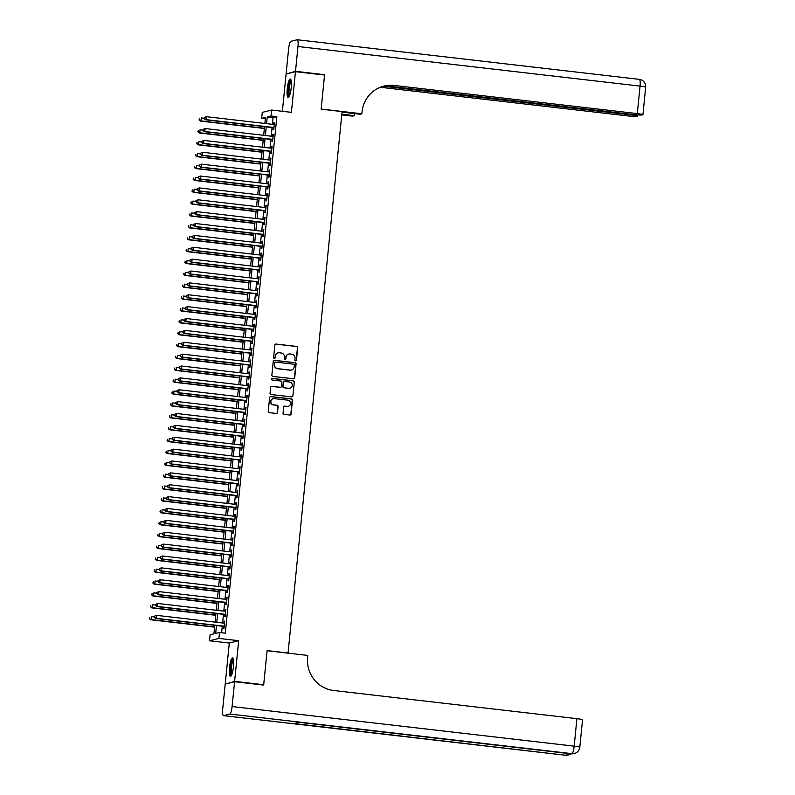 <?xml version="1.0" encoding="UTF-8"?>
<svg xmlns="http://www.w3.org/2000/svg" width="795" height="795" viewBox="0 0 795 795"><rect width="100%" height="100%" fill="white"/><g stroke="black" fill="none" stroke-linecap="round" stroke-linejoin="round"><path stroke-width="1.19" d="M295.591 360.841A0.825 0.805 75.9 0 0 296.475 360.115L297.708 347.733A1.173 1.143 75.9 0 0 296.684 346.441L276.123 344.056A1.173 1.143 75.9 0 0 274.861 345.09L273.629 357.472A0.825 0.805 75.9 0 0 274.633 358.366A0.825 0.805 75.9 0 0 275.229 357.661L275.388 356.061A3.756 3.667 75.9 0 1 279.413 352.751L281.132 352.95A3.756 3.667 75.9 0 1 284.411 357.104L284.252 358.704A0.825 0.805 75.9 0 0 285.246 359.598A0.825 0.805 75.9 0 0 285.852 358.893L286.011 357.283A3.756 3.667 75.9 0 1 290.036 353.984L291.745 354.182A3.756 3.667 75.9 0 1 295.034 358.336L294.875 359.936A0.825 0.805 75.9 0 0 295.591 360.841M295.74 360.851A0.825 0.805 75.9 0 0 296.217 360.185L297.449 347.803A1.173 1.143 75.9 0 0 296.426 346.501L275.875 344.126A1.173 1.143 75.9 0 0 275.597 344.126M274.504 358.386A0.825 0.805 75.9 0 0 274.971 357.72L275.388 356.061M285.117 359.618A0.825 0.805 75.9 0 0 285.594 358.952L286.011 357.283M233.442 666.617A9.331 1.908 -83.4 0 0 232.537 657.833A9.331 1.908 -83.4 0 0 229.487 667.601A9.331 1.908 -83.4 0 0 230.391 676.376A9.331 1.908 -83.4 0 0 233.442 666.617M291.218 87.788A9.331 1.908 -83.4 0 0 290.314 79.013A9.331 1.908 -83.4 0 0 287.263 88.772A9.331 1.908 -83.4 0 0 288.168 97.556A9.331 1.908 -83.4 0 0 291.218 87.788M283.04 413.062A1.173 1.143 75.9 0 0 284.063 414.354L289.837 415.03A1.173 1.143 75.9 0 0 291.089 413.996L292.471 400.243A1.173 1.143 75.9 0 0 291.437 398.941L270.886 396.566A1.173 1.143 75.9 0 0 269.624 397.599L268.253 411.353A1.173 1.143 75.9 0 0 269.276 412.645L276.243 413.45A1.173 1.143 75.9 0 0 277.505 412.416L278.091 406.533A1.173 1.143 75.9 0 0 277.067 405.231L273.609 404.834A3.14 3.071 75.9 0 1 273.162 398.673A3.14 3.071 75.9 0 1 274.235 398.603L287.77 400.163A3.14 3.071 75.9 0 1 288.217 406.334A3.14 3.071 75.9 0 1 287.144 406.404L284.888 406.146A1.173 1.143 75.9 0 0 283.626 407.179L283.04 413.062M226.187 683.829L234.614 681.375L263.702 684.743L267.1 650.598L288.048 653.033L342.089 111.598L321.15 109.173L324.549 75.038L295.462 71.669L291.407 112.343L271.632 110.048L271.035 115.99L276.849 116.656L225.303 633.148L219.48 632.472L218.893 638.415L209.522 640.76L210.109 634.817L213.915 633.873L214.759 625.327M234.614 681.375L238.669 640.7L218.893 638.415M293.454 378.778A1.173 1.143 75.9 0 0 294.707 377.744L296.088 363.991A1.173 1.143 75.9 0 0 295.054 362.699L274.504 360.314A1.173 1.143 75.9 0 0 273.241 361.347L271.87 375.101A1.173 1.143 75.9 0 0 272.894 376.403L293.454 378.778M294.279 382.117L292.898 395.87A1.173 1.143 75.9 0 1 291.646 396.904L271.085 394.519A1.173 1.143 75.9 0 1 270.062 393.227L270.648 387.344A1.173 1.143 75.9 0 1 271.91 386.31L280.247 387.274A1.173 1.143 75.9 0 0 281.5 386.241L281.887 382.335A1.173 1.143 75.9 0 0 280.864 381.034L272.188 380.03A0.825 0.805 75.9 0 1 272.069 378.42A0.825 0.805 75.9 0 1 272.347 378.4L293.246 380.825A1.173 1.143 75.9 0 1 294.279 382.117L292.898 395.87M263.702 684.743L262.718 684.982M295.462 71.669L286.101 74.015L282.374 111.29M273.351 127.667L273.142 129.744L273.768 129.585L274.484 122.46L273.848 122.619L273.669 124.467M272.158 139.542L271.95 141.619L272.586 141.46L273.301 134.335L272.665 134.494L272.476 136.343M270.976 151.418L270.767 153.495L271.403 153.336L272.109 146.21L271.483 146.369L271.294 148.218M269.793 163.283L269.584 165.36L270.221 165.211L270.926 158.086L270.29 158.245L270.111 160.093M268.601 175.158L268.402 177.235L269.028 177.076L269.743 169.951L269.108 170.11L268.929 171.958M267.418 187.034L267.209 189.111L267.845 188.952L268.561 181.826L267.925 181.985L267.736 183.834M266.236 198.909L266.027 200.986L266.663 200.827L267.368 193.702L266.742 193.861L266.554 195.709M265.053 210.784L264.844 212.861L265.48 212.702L266.186 205.577L265.55 205.736L265.371 207.584M263.861 222.65L263.662 224.727L264.288 224.578L265.003 217.452L264.367 217.611L264.188 219.46M262.678 234.525L262.469 236.602L263.105 236.443L263.821 229.318L263.185 229.477L262.996 231.325M261.495 246.4L261.287 248.477L261.923 248.318L262.628 241.193L262.002 241.352L261.813 243.2M260.313 258.276L260.104 260.353L260.74 260.194L261.446 253.068L260.81 253.227L260.631 255.076M259.12 270.151L258.922 272.228L259.548 272.069L260.263 264.944L259.627 265.103L259.448 266.951M257.938 282.016L257.729 284.093L258.365 283.944L259.081 276.819L258.445 276.978L258.256 278.826M256.755 293.892L256.547 295.969L257.183 295.81L257.888 288.684L257.262 288.843L257.073 290.692M255.573 305.767L255.364 307.844L255.99 307.685L256.705 300.56L256.07 300.719L255.891 302.567M254.38 317.642L254.181 319.719L254.807 319.56L255.523 312.435L254.887 312.594L254.708 314.442M253.198 329.518L252.989 331.595L253.625 331.435L254.34 324.31L253.704 324.469L253.516 326.318M252.015 341.383L251.806 343.47L252.442 343.311L253.148 336.186L252.522 336.345L252.333 338.193M250.832 353.258L250.624 355.335L251.25 355.176L251.965 348.051L251.329 348.21L251.15 350.058M249.64 365.134L249.441 367.21L250.067 367.052L250.783 359.926L250.147 360.085L249.958 361.934M248.457 377.009L248.249 379.086L248.885 378.927L249.6 371.802L248.964 371.961L248.775 373.809M247.275 388.884L247.066 390.961L247.702 390.802L248.408 383.677L247.782 383.836L247.593 385.684M246.092 400.75L245.884 402.836L246.51 402.677L247.225 395.552L246.589 395.711L246.41 397.56M244.9 412.625L244.691 414.702L245.327 414.543L246.043 407.428L245.407 407.577L245.218 409.425M243.717 424.5L243.508 426.577L244.145 426.418L244.85 419.293L244.224 419.452L244.035 421.3M242.535 436.375L242.326 438.452L242.962 438.293L243.667 431.168L243.041 431.327L242.853 433.176M241.352 448.251L241.143 450.328L241.769 450.169L242.485 443.044L241.849 443.203L241.67 445.051M240.16 460.116L239.951 462.203L240.587 462.044L241.302 454.919L240.666 455.078L240.478 456.926M238.977 471.991L238.768 474.068L239.404 473.909L240.11 466.794L239.484 466.943L239.295 468.802M237.794 483.867L237.586 485.944L238.222 485.785L238.927 478.66L238.291 478.819L238.112 480.667M236.612 495.742L236.403 497.819L237.029 497.66L237.745 490.535L237.109 490.694L236.93 492.542M235.419 507.617L235.211 509.694L235.847 509.535L236.562 502.41L235.926 502.569L235.737 504.418M234.237 519.483L234.028 521.57L234.664 521.411L235.37 514.285L234.744 514.444L234.555 516.293M233.054 531.358L232.846 533.435L233.482 533.276L234.187 526.161L233.551 526.31L233.372 528.168M231.872 543.233L231.663 545.31L232.289 545.151L233.005 538.026L232.369 538.185L232.19 540.034M230.679 555.109L230.47 557.186L231.107 557.027L231.822 549.902L231.186 550.061L230.997 551.909M229.497 566.984L229.288 569.061L229.924 568.902L230.63 561.777L230.003 561.936L229.815 563.784M228.314 578.849L228.105 580.936L228.741 580.777L229.447 573.652L228.811 573.811L228.632 575.659M227.122 590.725L226.923 592.802L227.549 592.643L228.264 585.527L227.628 585.686L227.45 587.535M225.939 602.6L225.73 604.677L226.366 604.518L227.082 597.393L226.446 597.552L226.257 599.4M224.756 614.475L224.548 616.552L225.184 616.393L225.889 609.268L225.263 609.427L225.074 611.275M276.849 116.656L273.053 117.61L272.387 124.318M272.069 127.518L271.194 136.193M270.876 139.393L270.012 148.069M269.694 151.269L268.829 159.944M268.511 163.134L267.647 171.809M267.329 175.009L266.454 183.685M266.136 186.885L265.272 195.56M264.954 198.76L264.089 207.435M263.771 210.635L262.906 219.311M262.589 222.501L261.714 231.186M261.396 234.376L260.531 243.051M260.213 246.251L259.349 254.927M259.031 258.127L258.166 266.802M257.838 270.002L256.974 278.677M256.656 281.867L255.791 290.553M255.473 293.743L254.609 302.418M254.291 305.618L253.426 314.293M253.098 317.493L252.234 326.169M251.916 329.368L251.051 338.044M250.733 341.234L249.869 349.919M249.55 353.109L248.686 361.785M248.358 364.984L247.493 373.66M247.175 376.86L246.311 385.535M245.993 388.735L245.128 397.411M244.81 400.61L243.946 409.286M243.618 412.476L242.753 421.151M242.435 424.351L241.571 433.027M241.253 436.226L240.388 444.902M240.07 448.102L239.196 456.777M238.878 459.977L238.013 468.653M237.695 471.842L236.831 480.518M236.513 483.718L235.648 492.393M235.33 495.593L234.455 504.269M234.137 507.468L233.273 516.144M232.955 519.344L232.09 528.019M231.772 531.209L230.908 539.885M230.59 543.084L229.715 551.76M229.397 554.96L228.533 563.635M228.215 566.835L227.35 575.51M227.032 578.71L226.168 587.386M225.85 590.576L224.975 599.251M224.657 602.451L223.792 611.126M223.475 614.326L222.61 623.002M222.292 626.202L221.636 632.731M223.574 626.351L223.365 628.428L224.001 628.269L224.707 621.143L224.071 621.302L223.892 623.151M238.669 640.7L229.298 643.046L225.243 683.72M229.298 643.046L209.522 640.76M265.321 118.753L261.664 118.336L262.261 112.393L271.632 110.048M216.469 625.526L215.684 633.426L219.48 632.472M271.035 115.99L267.239 116.935L266.564 123.642M266.246 126.842L265.381 135.518M265.063 138.718L264.198 147.393M263.88 150.593L263.006 159.268M262.688 162.468L261.823 171.144M261.505 174.334L260.641 183.019M260.323 186.209L259.458 194.884M259.14 198.084L258.266 206.76M257.948 209.96L257.083 218.635M256.765 221.835L255.901 230.51M255.583 233.7L254.718 242.386M254.4 245.576L253.526 254.251M253.208 257.451L252.343 266.126M252.025 269.326L251.16 278.002M250.842 281.201L249.978 289.877M249.66 293.067L248.785 301.752M248.467 304.942L247.603 313.618M247.285 316.817L246.42 325.493M246.102 328.693L245.238 337.368M244.92 340.568L244.045 349.243M243.727 352.443L242.863 361.119M242.545 364.309L241.68 372.984M241.362 376.184L240.497 384.859M240.169 388.059L239.305 396.735M238.987 399.935L238.122 408.61M237.804 411.81L236.94 420.485M236.622 423.675L235.757 432.351M235.429 435.551L234.565 444.226M234.247 447.426L233.382 456.101M233.064 459.301L232.2 467.977M231.882 471.177L231.017 479.852M230.689 483.042L229.825 491.717M229.507 494.917L228.642 503.593M228.324 506.793L227.459 515.468M227.141 518.668L226.277 527.343M225.949 530.543L225.084 539.219M224.766 542.409L223.902 551.084M223.584 554.284L222.719 562.959M222.401 566.159L221.527 574.835M221.209 578.035L220.344 586.71M220.026 589.91L219.162 598.585M218.844 601.775L217.979 610.451M217.661 613.651L216.787 622.326M264.854 123.454L265.46 117.382L261.664 118.336M215.087 622.127L215.952 613.452M216.27 610.262L217.134 601.577M217.452 598.387L218.317 589.711M218.635 586.511L219.5 577.836M219.827 574.636L220.692 565.961M221.01 562.761L221.875 554.085M222.193 550.895L223.057 542.21M223.375 539.02L224.24 530.344M224.568 527.145L225.432 518.469M225.75 515.269L226.615 506.594M226.933 503.394L227.797 494.719M228.115 491.519L228.99 482.843M229.308 479.653L230.172 470.978M230.49 467.778L231.355 459.103M231.673 455.903L232.537 447.227M232.856 444.027L233.73 435.352M234.048 432.152L234.913 423.477M235.231 420.287L236.095 411.611M236.413 408.411L237.278 399.736M237.596 396.536L238.47 387.861M238.788 384.661L239.653 375.985M239.971 372.785L240.835 364.11M241.153 360.92L242.018 352.245M242.336 349.045L243.21 340.369M243.528 337.169L244.393 328.494M244.711 325.294L245.576 316.619M245.894 313.419L246.758 304.743M247.076 301.553L247.951 292.878M248.269 289.678L249.133 281.003M249.451 277.803L250.316 269.127M250.634 265.928L251.498 257.252M251.826 254.052L252.691 245.377M253.009 242.187L253.873 233.511M254.191 230.311L255.056 221.636M255.374 218.436L256.238 209.761M256.566 206.561L257.431 197.885M257.749 194.686L258.613 186.01M258.932 182.82L259.796 174.145M260.114 170.945L260.979 162.269M261.307 159.07L262.171 150.394M262.489 147.194L263.354 138.519M263.672 135.319L264.536 126.644M273.053 117.61L267.239 116.935M273.848 122.619L274.464 122.688M272.665 134.494L273.271 134.564M271.483 146.369L272.089 146.439M270.29 158.245L270.906 158.314M269.108 170.11L269.724 170.18M267.925 181.985L268.531 182.055M266.742 193.861L267.349 193.93M265.55 205.736L266.166 205.806M264.367 217.611L264.983 217.681M263.185 229.477L263.791 229.556M262.002 241.352L262.608 241.422M260.81 253.227L261.426 253.297M259.627 265.103L260.243 265.172M258.445 276.978L259.051 277.048M257.262 288.843L257.868 288.923M256.07 300.719L256.686 300.788M254.887 312.594L255.493 312.664M253.704 324.469L254.311 324.539M252.522 336.345L253.128 336.414M251.329 348.21L251.945 348.29M250.147 360.085L250.753 360.155M248.964 371.961L249.57 372.03M247.782 383.836L248.388 383.906M246.589 395.711L247.205 395.781M245.407 407.577L246.013 407.656M244.224 419.452L244.83 419.522M243.041 431.327L243.648 431.397M241.849 443.203L242.465 443.272M240.666 455.078L241.273 455.147M239.484 466.943L240.09 467.023M238.291 478.819L238.907 478.888M237.109 490.694L237.725 490.763M235.926 502.569L236.532 502.639M234.744 514.444L235.35 514.514M233.551 526.31L234.167 526.389M232.369 538.185L232.985 538.255M231.186 550.061L231.792 550.13M230.003 561.936L230.61 562.005M228.811 573.811L229.427 573.881M227.628 585.686L228.245 585.756M226.446 597.552L227.052 597.621M225.263 609.427L225.869 609.497M224.071 621.302L224.687 621.372M288.625 354.103A3.756 3.667 75.9 0 0 285.753 357.353M278.002 352.871A3.756 3.667 75.9 0 0 275.14 356.12M293.723 378.778A1.173 1.143 75.9 0 0 294.458 377.814L295.829 364.06A1.173 1.143 75.9 0 0 294.806 362.759L274.245 360.383A1.173 1.143 75.9 0 0 273.977 360.383M294.359 365.094A0.825 0.805 75.9 0 0 293.643 364.18L275.597 362.093A0.825 0.805 75.9 0 0 274.712 362.818L274.543 364.507A3.756 3.667 75.9 0 0 277.823 368.661L290.165 370.092A3.756 3.667 75.9 0 0 294.19 366.783L294.359 365.094M275.189 362.152A0.825 0.805 75.9 0 0 274.464 362.878L274.712 362.818M291.318 370.033A3.756 3.667 75.9 0 1 289.907 370.152L277.574 368.721A3.756 3.667 75.9 0 1 274.295 364.567L274.464 362.878M291.914 396.904A1.173 1.143 75.9 0 0 292.649 395.93M280.516 387.274A1.173 1.143 75.9 0 1 279.989 387.334L271.651 386.37A1.173 1.143 75.9 0 0 271.383 386.37M294.021 382.176A1.173 1.143 75.9 0 0 292.997 380.885L272.099 378.46A0.825 0.805 75.9 0 0 271.94 378.46M288.893 388.278A3.14 3.071 75.9 0 0 292.272 384.959A3.14 3.071 75.9 0 0 289.519 382.037L284.749 381.491A1.173 1.143 75.9 0 0 283.487 382.524L283.099 386.42A1.173 1.143 75.9 0 0 284.123 387.722L288.645 388.338A3.14 3.071 75.9 0 0 289.837 388.228M284.222 381.55A1.173 1.143 75.9 0 0 283.239 382.584L283.487 382.524M288.645 388.338L283.875 387.781A1.173 1.143 75.9 0 1 282.851 386.489L283.239 382.584M288.088 406.364A3.14 3.071 75.9 0 1 286.886 406.464L284.63 406.205A1.173 1.143 75.9 0 0 284.362 406.205M273.033 398.702A3.14 3.071 75.9 0 0 273.361 404.903L273.609 404.834M276.521 413.45A1.173 1.143 75.9 0 0 277.246 412.486L277.833 406.593A1.173 1.143 75.9 0 0 276.809 405.301L273.361 404.903M290.105 415.02A1.173 1.143 75.9 0 0 290.841 414.056L292.212 400.302A1.173 1.143 75.9 0 0 291.189 399.01L270.628 396.625A1.173 1.143 75.9 0 0 270.36 396.625M204.206 118.276L201.264 117.938L200.966 120.91L200.33 121.069L264.357 128.482M199.356 119.886L199.465 118.703L199.098 119.956L200.966 120.91L264.377 128.253M200.33 121.069L199.098 119.956M204.285 117.501L204.166 118.684L204.285 117.501L206.322 116.676L274.275 124.537M204.534 117.431L206.322 116.676L206.034 119.638L205.398 119.797L273.957 127.737M273.977 127.508L206.034 119.638L204.414 118.624M204.166 118.684L205.398 119.797M289.261 96.414A8.079 1.65 96.6 0 1 288.287 92.767A8.079 1.65 96.6 0 1 289.161 84.439A8.079 1.65 96.6 0 1 291.119 80.365M291.258 81.17A7.483 1.53 -83.4 0 0 289.012 92.508A7.483 1.53 -83.4 0 0 289.579 95.668M290.771 79.381A9.272 1.898 -83.4 0 0 288.009 93.413A9.272 1.898 -83.4 0 0 288.694 97.298M231.484 675.243A8.079 1.65 96.6 0 1 230.52 671.596A8.079 1.65 96.6 0 1 231.385 663.259A8.079 1.65 96.6 0 1 233.342 659.194M233.492 659.989A7.483 1.53 -83.4 0 0 231.236 671.338A7.483 1.53 -83.4 0 0 231.812 674.498M232.995 658.21A9.272 1.898 -83.4 0 0 230.242 672.242A9.272 1.898 -83.4 0 0 230.918 676.118M295.502 71.321L324.589 74.69L321.16 109.054L361.884 113.774L362.083 111.757A29.912 29.196 -104.1 0 1 383.906 86.108A29.912 29.196 -104.1 0 1 394.131 85.443L637.312 113.596L640.055 86.108L297.976 46.498L295.502 71.321L287.084 73.776M324.589 74.69L323.605 74.929M341.83 114.212L354.351 115.663L354.55 113.596M354.351 115.663L352.513 116.12L341.761 114.877M361.884 113.774L360.046 114.232L342.039 112.145M383.379 86.238L631.727 114.997A7.175 0.537 -174.3 0 1 637.351 116.09A7.175 0.537 -174.3 0 1 637.183 116.189L636.437 116.368A7.175 0.537 -174.3 0 1 627.941 115.941L384.76 87.788A29.912 29.196 -104.1 0 0 379.324 87.679M379.762 87.49A29.912 29.196 -104.1 0 1 385.674 87.559L380.964 87.013M297.976 46.498A7.175 1.471 -83.4 0 0 297.28 39.75A7.175 1.471 -83.4 0 0 297.171 39.76L290.841 41.34A7.175 1.471 -83.4 0 0 288.605 48.843L286.13 73.667M385.486 85.83L633.526 114.55A7.175 0.537 -174.3 0 0 642.022 114.977L642.767 114.788A7.175 0.537 -174.3 0 0 642.936 114.689A7.175 0.537 -174.3 0 0 637.312 113.596M383.448 86.218A29.912 29.196 -104.1 0 1 393.217 85.671L394.131 85.443M234.575 681.722L225.204 684.068L222.729 708.892A7.175 1.471 -83.4 0 0 223.425 715.639A7.175 1.471 -83.4 0 0 223.534 715.629L229.864 714.049A7.175 1.471 -83.4 0 0 232.1 706.546L234.575 681.722L263.662 685.091L267.09 650.717L307.814 655.438L307.615 657.455A29.912 29.196 75.9 0 0 333.741 690.507L576.912 718.67A7.175 0.537 5.7 0 1 582.536 719.763L579.794 747.25A7.175 0.537 -174.3 0 0 574.169 746.157L576.912 718.67M232.1 706.546L574.169 746.157A7.175 1.471 96.6 0 1 571.943 753.66L299.049 722.287L293.981 723.559L565.613 755.24A7.175 1.471 96.6 0 1 565.493 755.25A7.175 1.471 96.6 0 1 565.384 755.22M203.023 130.151L200.072 129.814L199.784 132.785L199.148 132.944L263.175 140.357M198.164 131.761L198.283 130.579L197.915 131.831L199.784 132.785L263.195 140.129M199.148 132.944L197.915 131.831M201.831 142.027L198.889 141.689L198.591 144.65L197.965 144.809L261.982 152.223M196.981 143.637L197.1 142.444L196.733 143.696L198.591 144.65L262.012 151.994M197.965 144.809L196.733 143.696M200.648 153.902L197.707 153.554L197.408 156.526L196.772 156.685L260.8 164.098M195.799 155.512L195.918 154.319L195.54 155.572L197.408 156.526L260.82 163.869M196.772 156.685L195.54 155.572M199.465 165.777L196.524 165.43L196.226 168.401L195.59 168.56L259.617 175.973M194.616 167.387L194.725 166.195L194.358 167.447L196.226 168.401L259.637 175.745M195.59 168.56L194.358 167.447M203.093 129.366L202.973 130.559L203.093 129.366L205.14 128.542L273.092 136.412M203.351 129.307L205.14 128.542L204.842 131.513L204.216 131.672L272.774 139.612M272.794 139.383L204.842 131.513L203.232 130.499M202.973 130.559L204.216 131.672M201.91 141.242L201.791 142.434L201.91 141.242L203.957 140.417L271.91 148.287M202.168 141.182L203.957 140.417L203.659 143.388L203.023 143.547L271.582 151.487M271.612 151.259L203.659 143.388L202.049 142.365M201.791 142.434L203.023 143.547M200.728 153.117L200.608 154.31L200.728 153.117L202.775 152.292L270.717 160.163M200.976 153.057L202.775 152.292L202.477 155.264L201.841 155.423L270.399 163.353M270.419 163.124L202.477 155.264L200.857 154.24M200.608 154.31L201.841 155.423M199.545 164.992L199.426 166.175L199.545 164.992L201.582 164.167L269.535 172.038M199.793 164.933L201.582 164.167L201.294 167.129L200.658 167.288L269.217 175.228M269.237 174.999L201.294 167.129L199.674 166.115M199.426 166.175L200.658 167.288M198.273 177.643L195.332 177.305L195.043 180.276L194.407 180.435L258.435 187.849M193.423 179.253L193.543 178.07L193.175 179.322L195.043 180.276L258.454 187.62M194.407 180.435L193.175 179.322M198.352 176.868L198.233 178.05L198.352 176.868L200.4 176.043L268.352 183.903M198.611 176.798L200.4 176.043L200.102 179.004L199.475 179.163L268.034 187.103M268.054 186.875L200.102 179.004L198.492 177.991M198.233 178.05L199.475 179.163M197.09 189.518L194.149 189.18L193.851 192.152L193.225 192.311L257.242 199.724M192.241 191.128L192.36 189.945L191.993 191.198L193.851 192.152L257.272 199.495M193.225 192.311L191.993 191.198M197.17 188.743L197.051 189.925L197.17 188.743L199.217 187.908L267.16 195.779M197.428 188.673L199.217 187.908L198.919 190.88L198.283 191.039L266.842 198.979M266.872 198.75L198.919 190.88L197.309 189.866M197.051 189.925L198.283 191.039M195.908 201.393L192.966 201.055L192.668 204.017L192.032 204.176L256.06 211.589M191.058 203.003L191.178 201.811L190.8 203.063L192.668 204.017L256.079 211.361M192.032 204.176L190.8 203.063M195.987 200.608L195.868 201.801L195.987 200.608L198.035 199.784L265.977 207.654M196.236 200.549L198.035 199.784L197.736 202.755L197.1 202.914L265.659 210.854M265.679 210.625L197.736 202.755L196.117 201.731M195.868 201.801L197.1 202.914M194.725 213.269L191.784 212.931L191.486 215.892L190.85 216.051L254.877 223.465M189.866 214.879L189.985 213.686L189.617 214.938L191.486 215.892L254.897 223.236M190.85 216.051L189.617 214.938M194.805 212.484L194.686 213.676L194.805 212.484L196.842 211.659L264.795 219.529M195.053 212.424L196.842 211.659L196.554 214.63L195.918 214.789L264.477 222.729M264.497 222.491L196.554 214.63L194.934 213.607M194.686 213.676L195.918 214.789M193.533 225.144L190.591 224.796L190.303 227.767L189.667 227.927L253.685 235.34M188.683 226.754L188.803 225.561L188.435 226.814L190.303 227.767L253.714 235.111M189.667 227.927L188.435 226.814M193.612 224.359L193.493 225.542L193.612 224.359L195.659 223.534L263.612 231.405M193.871 224.299L195.659 223.534L195.361 226.495L194.735 226.655L263.294 234.595M263.314 234.366L195.361 226.495L193.751 225.482M193.493 225.542L194.735 226.655M192.35 237.009L189.409 236.672L189.111 239.643L188.485 239.802L252.502 247.215M187.501 238.619L187.62 237.437L187.242 238.689L189.111 239.643L252.532 246.987M188.485 239.802L187.242 238.689M192.43 236.234L192.311 237.417L192.43 236.234L194.477 235.409L262.42 243.27M192.688 236.165L194.477 235.409L194.179 238.371L193.543 238.53L262.102 246.47M262.131 246.241L194.179 238.371L192.569 237.357M192.311 237.417L193.543 238.53M191.168 248.885L188.226 248.547L187.928 251.518L187.292 251.677L251.319 259.091M186.318 250.495L186.437 249.312L186.06 250.564L187.928 251.518L251.339 258.862M187.292 251.677L186.06 250.564M191.247 248.11L191.128 249.292L191.247 248.11L193.294 247.275L261.237 255.145M191.496 248.04L193.294 247.275L192.996 250.246L192.36 250.405L260.919 258.345M260.939 258.117L192.996 250.246L191.376 249.233M191.128 249.292L192.36 250.405M189.985 260.76L187.044 260.422L186.745 263.384L186.109 263.543L250.137 270.956M185.126 262.37L185.245 261.177L184.877 262.429L186.745 263.384L250.157 270.727M186.109 263.543L184.877 262.429M190.065 259.975L189.945 261.167L190.065 259.975L192.102 259.15L260.054 267.021M190.313 259.915L192.102 259.15L191.804 262.121L191.178 262.28L259.736 270.221M259.756 269.992L191.804 262.121L190.194 261.098M189.945 261.167L191.178 262.28M188.793 272.635L185.851 272.297L185.563 275.259L184.927 275.418L248.944 282.831M183.943 274.245L184.062 273.053L183.695 274.305L185.563 275.259L248.974 282.603M184.927 275.418L183.695 274.305M188.872 271.85L188.753 273.043L188.872 271.85L190.919 271.025L258.872 278.896M189.13 271.791L190.919 271.025L190.621 273.997L189.995 274.156L258.554 282.096M258.574 281.857L190.621 273.997L189.011 272.973M188.753 273.043L189.995 274.156M187.61 284.511L184.669 284.163L184.37 287.134L183.744 287.293L247.762 294.707M182.761 286.121L182.88 284.928L182.502 286.18L184.37 287.134L247.792 294.478M183.744 287.293L182.502 286.18M187.69 283.726L187.57 284.908L187.69 283.726L189.737 282.901L257.679 290.771M187.948 283.666L189.737 282.901L189.439 285.862L188.803 286.021L257.361 293.961M257.391 293.733L189.439 285.862L187.829 284.849M187.57 284.908L188.803 286.021M186.428 296.376L183.486 296.038L183.188 299.009L182.552 299.168L246.579 306.582M181.578 297.986L181.697 296.803L181.32 298.055L183.188 299.009L246.599 306.353M182.552 299.168L181.32 298.055M186.507 295.601L186.388 296.783L186.507 295.601L188.554 294.776L256.497 302.637M186.755 295.531L188.554 294.776L188.256 297.737L187.62 297.896L256.179 305.837M256.199 305.608L188.256 297.737L186.636 296.724M186.388 296.783L187.62 297.896M185.245 308.251L182.303 307.913L182.005 310.885L181.369 311.044L245.397 318.457M180.386 309.861L180.505 308.679L180.137 309.931L182.005 310.885L245.417 318.229M181.369 311.044L180.137 309.931M185.324 307.476L185.205 308.659L185.324 307.476L187.362 306.641L255.314 314.512M185.573 307.407L187.362 306.641L187.064 309.613L186.437 309.772L254.996 317.712M255.016 317.483L187.064 309.613L185.454 308.599M185.205 308.659L186.437 309.772M184.052 320.127L181.111 319.789L180.823 322.75L180.187 322.909L244.204 330.322M179.203 321.736L179.322 320.554L178.955 321.796L180.823 322.75L244.234 330.094M180.187 322.909L178.955 321.796M184.132 319.342L184.013 320.534L184.132 319.342L186.179 318.517L254.132 326.387M184.39 319.282L186.179 318.517L185.881 321.488L185.245 321.647L253.814 329.587M253.834 329.359L185.881 321.488L184.271 320.465M184.013 320.534L185.245 321.647M182.87 332.002L179.928 331.664L179.63 334.625L179.004 334.784L243.022 342.198M178.02 333.612L178.14 332.419L177.762 333.671L179.63 334.625L243.041 341.969M179.004 334.784L177.762 333.671M182.949 331.217L182.83 332.409L182.949 331.217L184.996 330.392L252.939 338.263M183.198 331.157L184.996 330.392L184.698 333.363L184.062 333.522L252.621 341.462M252.651 341.224L184.698 333.363L183.089 332.34M182.83 332.409L184.062 333.522M181.687 343.877L178.746 343.529L178.448 346.501L177.812 346.66L241.839 354.073M176.838 345.487L176.957 344.295L176.579 345.547L178.448 346.501L241.859 353.845M177.812 346.66L176.579 345.547M181.767 343.092L181.648 344.275L181.767 343.092L183.804 342.267L251.757 350.138M182.015 343.033L183.804 342.267L183.516 345.239L182.88 345.388L251.439 353.328M251.458 353.099L183.516 345.239L181.896 344.215M181.648 344.275L182.88 345.388M180.505 355.743L177.563 355.405L177.265 358.376L176.629 358.535L240.656 365.948M175.645 357.353L175.765 356.17L175.397 357.422L177.265 358.376L240.676 365.72M176.629 358.535L175.397 357.422M180.574 354.967L180.465 356.15L180.574 354.967L182.621 354.143L250.574 362.003M180.833 354.898L182.621 354.143L182.323 357.104L181.697 357.263L250.256 365.203M250.276 364.975L182.323 357.104L180.713 356.09M180.465 356.15L181.697 357.263M179.312 367.618L176.371 367.28L176.083 370.251L175.447 370.41L239.464 377.824M174.463 369.228L174.582 368.045L174.214 369.297L176.083 370.251L239.494 377.595M175.447 370.41L174.214 369.297M179.392 366.843L179.273 368.025L179.392 366.843L181.439 366.008L249.392 373.879M179.65 366.773L181.439 366.008L181.141 368.979L180.505 369.138L249.073 377.078M249.093 376.85L181.141 368.979L179.531 367.966M179.273 368.025L180.505 369.138M178.13 379.493L175.188 379.155L174.89 382.117L174.264 382.276L238.281 389.689M173.28 381.103L173.399 379.921L173.022 381.163L174.89 382.117L238.301 389.461M174.264 382.276L173.022 381.163M178.209 378.708L178.09 379.901L178.209 378.708L180.256 377.883L248.199 385.754M178.458 378.649L180.256 377.883L179.958 380.855L179.322 381.014L247.881 388.954M247.911 388.725L179.958 380.855L178.348 379.831M178.09 379.901L179.322 381.014M176.947 391.369L174.006 391.031L173.708 393.992L173.072 394.151L237.099 401.564M172.098 392.978L172.217 391.786L171.839 393.038L173.708 393.992L237.119 401.336M173.072 394.151L171.839 393.038M177.027 390.584L176.907 391.776L177.027 390.584L179.064 389.759L247.016 397.629M177.275 390.524L179.064 389.759L178.776 392.73L178.14 392.889L246.698 400.829M246.718 400.591L178.776 392.73L177.156 391.706M176.907 391.776L178.14 392.889M175.765 403.244L172.823 402.896L172.525 405.867L171.889 406.026L235.916 413.44M170.905 404.854L171.024 403.661L170.657 404.913L172.525 405.867L235.936 413.211M171.889 406.026L170.657 404.913M175.834 402.459L175.725 403.641L175.834 402.459L177.881 401.634L245.834 409.505M176.093 402.399L177.881 401.634L177.583 404.605L176.957 404.754L245.516 412.694M245.536 412.466L177.583 404.605L175.973 403.582M175.725 403.641L176.957 404.754M174.572 415.109L171.631 414.771L171.332 417.743L170.706 417.902L234.724 425.315M169.723 416.719L169.842 415.537L169.474 416.789L171.332 417.743L234.754 425.087M170.706 417.902L169.474 416.789M173.389 426.985L170.448 426.647L170.15 429.618L169.524 429.777L233.541 437.19M168.54 428.594L168.659 427.412L168.282 428.664L170.15 429.618L233.561 436.962M169.524 429.777L168.282 428.664M172.207 438.86L169.265 438.522L168.967 441.483L168.331 441.642L232.359 449.056M167.357 440.47L167.477 439.287L167.099 440.529L168.967 441.483L232.379 448.827M168.331 441.642L167.099 440.529M174.652 414.334L174.532 415.517L174.652 414.334L176.699 413.509L244.651 421.37M174.91 414.265L176.699 413.509L176.401 416.471L175.765 416.63L244.323 424.57M244.353 424.341L176.401 416.471L174.791 415.457M174.532 415.517L175.765 416.63M173.469 426.209L173.35 427.392L173.469 426.209L175.516 425.375L243.459 433.245M173.717 426.14L175.516 425.375L175.218 428.346L174.582 428.505L243.141 436.445M243.171 436.216L175.218 428.346L173.598 427.332M173.35 427.392L174.582 428.505M172.286 438.075L172.167 439.267L172.286 438.075L174.324 437.25L242.276 445.121M172.535 438.015L174.324 437.25L174.035 440.221L173.399 440.38L241.958 448.32M241.978 448.092L174.035 440.221L172.416 439.198M172.167 439.267L173.399 440.38M171.024 450.735L168.083 450.397L167.785 453.359L167.149 453.518L231.176 460.931M166.165 452.345L166.284 451.153L165.917 452.405L167.785 453.359L231.196 460.703M167.149 453.518L165.917 452.405M171.094 449.95L170.975 451.143L171.094 449.95L173.141 449.125L241.094 456.996M171.352 449.891L173.141 449.125L172.843 452.097L172.217 452.256L240.776 460.196M240.796 459.967L172.843 452.097L171.233 451.073M170.975 451.143L172.217 452.256M169.832 462.611L166.89 462.263L166.592 465.234L165.966 465.393L229.984 472.806M164.982 464.22L165.102 463.028L164.734 464.28L166.592 465.234L230.013 472.578M165.966 465.393L164.734 464.28M169.911 461.825L169.792 463.008L169.911 461.825L171.958 461.001L239.911 468.871M170.17 461.766L171.958 461.001L171.66 463.972L171.024 464.121L239.583 472.061M239.613 471.833L171.66 463.972L170.05 462.948M169.792 463.008L171.024 464.121M168.649 474.476L165.708 474.138L165.41 477.109L164.774 477.268L228.801 484.682M163.8 476.086L163.919 474.903L163.541 476.155L165.41 477.109L228.821 484.453M164.774 477.268L163.541 476.155M168.729 473.701L168.61 474.883L168.729 473.701L170.776 472.876L238.719 480.736M168.977 473.631L170.776 472.876L170.478 475.837L169.842 475.996L238.401 483.936M238.43 483.708L170.478 475.837L168.858 474.824M168.61 474.883L169.842 475.996M167.467 486.351L164.525 486.013L164.227 488.985L163.591 489.144L227.618 496.557M162.617 487.961L162.727 486.779L162.359 488.031L164.227 488.985L227.638 496.328M163.591 489.144L162.359 488.031M167.546 485.576L167.427 486.759L167.546 485.576L169.583 484.741L237.536 492.612M167.795 485.507L169.583 484.741L169.295 487.713L168.659 487.872L237.218 495.812M237.238 495.583L169.295 487.713L167.675 486.699M167.427 486.759L168.659 487.872M166.284 498.227L163.343 497.889L163.045 500.85L162.409 501.009L226.436 508.422M161.425 499.836L161.544 498.654L161.176 499.896L163.045 500.85L226.456 508.194M162.409 501.009L161.176 499.896M166.354 497.441L166.234 498.634L166.354 497.441L168.401 496.617L236.353 504.487M166.612 497.382L168.401 496.617L168.103 499.588L167.477 499.747L236.036 507.687M236.055 507.458L168.103 499.588L166.493 498.564M166.234 498.634L167.477 499.747M165.092 510.102L162.15 509.764L161.852 512.725L161.226 512.884L225.243 520.298M160.242 511.712L160.361 510.519L159.994 511.771L161.852 512.725L225.273 520.069M161.226 512.884L159.994 511.771M165.171 509.317L165.052 510.509L165.171 509.317L167.218 508.492L235.171 516.362M165.43 509.257L167.218 508.492L166.92 511.463L166.284 511.622L234.843 519.562M234.873 519.334L166.92 511.463L165.31 510.44M165.052 510.509L166.284 511.622M163.909 521.977L160.968 521.629L160.669 524.601L160.034 524.76L224.061 532.173M159.06 523.587L159.179 522.394L158.801 523.647L160.669 524.601L224.081 531.944M160.034 524.76L158.801 523.647M163.989 521.192L163.869 522.375L163.989 521.192L166.036 520.367L233.978 528.238M164.237 521.132L166.036 520.367L165.738 523.339L165.102 523.488L233.66 531.428M233.68 531.199L165.738 523.339L164.118 522.315M163.869 522.375L165.102 523.488M162.727 533.843L159.785 533.505L159.487 536.476L158.851 536.635L222.878 544.048M157.877 535.452L157.986 534.27L157.619 535.522L159.487 536.476L222.898 543.82M158.851 536.635L157.619 535.522M162.806 533.067L162.687 534.25L162.806 533.067L164.843 532.243L232.796 540.103M163.055 532.998L164.843 532.243L164.555 535.204L163.919 535.363L232.478 543.303M232.498 543.074L164.555 535.204L162.935 534.19M162.687 534.25L163.919 535.363M161.544 545.718L158.593 545.38L158.304 548.351L157.668 548.51L221.696 555.924M156.685 547.328L156.804 546.145L156.436 547.397L158.304 548.351L221.716 555.695M157.668 548.51L156.436 547.397M161.614 544.943L161.494 546.125L161.614 544.943L163.661 544.108L231.613 551.978M161.872 544.873L163.661 544.108L163.363 547.079L162.737 547.238L231.295 555.178M231.315 554.95L163.363 547.079L161.753 546.066M161.494 546.125L162.737 547.238M160.352 557.593L157.41 557.255L157.112 560.227L156.486 560.376L220.503 567.789M155.502 559.203L155.621 558.02L155.254 559.263L157.112 560.227L220.533 567.56M156.486 560.376L155.254 559.263M160.431 556.808L160.312 558.001L160.431 556.808L162.478 555.983L230.431 563.854M160.689 556.748L162.478 555.983L162.18 558.955L161.544 559.114L230.103 567.054M230.133 566.825L162.18 558.955L160.57 557.941M160.312 558.001L161.544 559.114M159.169 569.468L156.227 569.131L155.929 572.092L155.293 572.251L219.321 579.664M154.319 571.078L154.439 569.886L154.061 571.138L155.929 572.092L219.34 579.436M155.293 572.251L154.061 571.138M159.248 568.683L159.129 569.876L159.248 568.683L161.296 567.859L229.238 575.729M159.497 568.624L161.296 567.859L160.997 570.83L160.361 570.989L228.92 578.929M228.94 578.7L160.997 570.83L159.378 569.806M159.129 569.876L160.361 570.989M157.986 581.344L155.045 580.996L154.747 583.967L154.111 584.126L218.138 591.54M153.137 582.954L153.246 581.761L152.879 583.013L154.747 583.967L218.158 591.311M154.111 584.126L152.879 583.013M158.066 580.559L157.947 581.741L158.066 580.559L160.103 579.734L228.056 587.604M158.314 580.499L160.103 579.734L159.815 582.705L159.179 582.864L227.738 590.794M227.758 590.566L159.815 582.705L158.195 581.682M157.947 581.741L159.179 582.864M156.794 593.219L153.852 592.871L153.564 595.843L152.928 596.002L216.956 603.415M151.944 594.819L152.064 593.636L151.696 594.889L153.564 595.843L216.975 603.186M152.928 596.002L151.696 594.889M156.873 592.434L156.754 593.617L156.873 592.434L158.921 591.609L226.873 599.47M157.132 592.364L158.921 591.609L158.622 594.571L157.996 594.73L226.555 602.67M226.575 602.441L158.622 594.571L157.013 593.557M156.754 593.617L157.996 594.73M155.611 605.084L152.67 604.747L152.372 607.718L151.746 607.877L215.763 615.29M150.762 606.694L150.881 605.512L150.513 606.764L152.372 607.718L215.793 615.062M151.746 607.877L150.513 606.764M155.691 604.309L155.572 605.492L155.691 604.309L157.738 603.475L225.681 611.345M155.949 604.24L157.738 603.475L157.44 606.446L156.804 606.605L225.363 614.545M225.392 614.316L157.44 606.446L155.83 605.432M155.572 605.492L156.804 606.605M154.429 616.96L151.487 616.622L151.189 619.593L150.553 619.742L214.58 627.166M149.579 618.57L149.698 617.387L149.321 618.629L151.189 619.593L214.6 626.927M150.553 619.742L149.321 618.629M154.508 616.175L154.389 617.367L154.508 616.175L156.555 615.35L224.498 623.22M154.757 616.115L156.555 615.35L156.257 618.321L155.621 618.48L224.18 626.42M224.2 626.192L156.257 618.321L154.637 617.308M154.389 617.367L155.621 618.48M385.674 87.559L384.76 87.788M631.727 114.997L631.787 114.351M640.055 86.108A7.175 0.537 5.7 0 1 645.679 87.202A7.175 7.175 0 0 0 639.359 79.361A7.175 1.471 96.6 0 1 640.055 86.108M639.24 79.371A7.175 1.471 96.6 0 1 639.359 79.361L297.28 39.75M223.534 715.629L565.613 755.24A7.175 7.006 75.9 0 0 568.067 755.081L568.693 754.922A7.175 7.006 -104.1 0 1 566.239 755.081A7.175 1.471 96.6 0 0 567.312 753.372M298.99 722.307L571.188 753.829A7.175 1.471 96.6 0 0 571.307 753.819A7.175 7.006 75.9 0 0 573.761 753.66L574.397 753.501A7.175 7.006 -104.1 0 1 571.943 753.66L229.864 714.049M573.761 753.66A7.175 7.175 0 0 1 571.188 753.829A7.175 1.471 96.6 0 1 571.078 753.789M637.351 116.09L637.471 114.917M642.936 114.689L645.679 87.202M574.397 753.501A7.175 7.175 0 0 0 579.794 747.25M568.067 755.081A7.175 7.175 0 0 1 565.493 755.25L223.425 715.639M568.693 754.922A7.175 7.175 0 0 0 571.108 753.819"/></g></svg>
